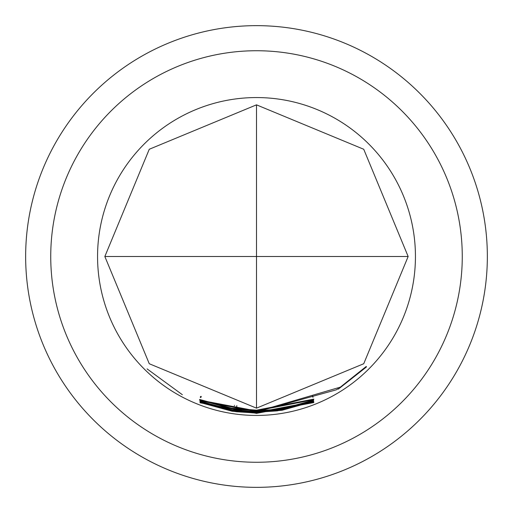 <?xml version="1.0" encoding="UTF-8"?>
<svg xmlns="http://www.w3.org/2000/svg" width="513" height="513" viewBox="0 0 513 513"><rect width="100%" height="100%" fill="white"/><g stroke="black" fill="none" stroke-linecap="round" stroke-linejoin="round"><path stroke-width="0.77" d="M147.103 368.905L182.359 394.721L147.103 368.905M231.575 408.149L256.5 410.182L313.796 399.101L256.5 410.297L233.979 408.656L233.902 409.034L236.346 409.38L256.5 410.701L313.655 399.723L256.5 410.817L231.741 408.823L199.512 399.8L200.032 399.556L231.575 408.149M408.156 256.5L363.736 149.264L256.5 104.844L256.5 256.5L408.156 256.5L363.736 363.736L256.5 408.156L256.5 256.5L104.844 256.5L149.264 363.736L256.5 408.156M256.5 410.951L281.932 408.855L313.494 400.178L313.526 400.621L281.99 409.496L256.5 411.593L199.961 400.8L256.5 411.477L277.219 410.092L279.598 409.74L279.566 409.355L256.5 411.073L199.781 400.166L256.5 410.951M256.5 411.721L340.369 387.129L366.263 366.436L366.417 366.987L338.388 389.104L338.33 388.585L336.252 389.842L256.5 411.862L234.204 410.272L234.204 410.663L236.525 410.984L256.5 412.272L277.315 410.875L313.597 401.057L313.642 401.403L282.079 410.265L256.5 412.375L231.972 410.438L200.006 401.66L199.993 401.204L231.94 409.784L256.5 411.721M256.5 412.503L313.687 401.653L256.5 412.625L234.479 411.08L234.294 411.445L236.608 411.766L256.5 413.029L313.77 402.186L256.5 413.145L232.152 411.253L200.076 402.519L200.038 402.057L232.081 410.592L256.5 412.503M256.5 413.254L313.841 402.558L256.5 413.375L200.083 402.788L256.5 413.254M256.5 97.56A158.94 158.94 0 0 1 415.44 256.5A158.94 158.94 0 0 1 256.5 415.44A158.94 158.94 0 0 1 97.56 256.5A158.94 158.94 0 0 1 256.5 97.56M199.628 399.505L200.032 399.556M256.5 25.65A230.85 230.85 0 0 0 25.65 256.5A230.85 230.85 0 0 0 256.5 487.35A230.85 230.85 0 0 0 487.35 256.5A230.85 230.85 0 0 0 256.5 25.65M50.736 256.5A205.764 205.764 0 0 1 256.5 50.736A205.764 205.764 0 0 1 462.264 256.5A205.764 205.764 0 0 1 256.5 462.264A205.764 205.764 0 0 1 50.736 256.5M104.844 256.5L149.264 149.264L256.5 104.844M200.224 402.128L200.076 402.519M232.254 410.618L232.152 411.253M234.364 410.939L234.294 411.445M366.058 366.628L366.417 366.987M200.16 401.269L200.006 401.66M232.075 409.804L231.972 410.438M282.009 409.816L282.079 410.265M281.881 408.861L281.99 409.496M313.372 400.23L313.526 400.621M231.844 408.194L231.741 408.823M234.396 405.7L234.473 405.321M233.979 408.521L233.902 409.034M236.833 405.642L236.673 406.854M312.475 396.132L312.924 397.267M312.539 395.978L313.039 397.222M201.269 396.421L200.82 397.562M200.621 396.44L200.262 397.338"/></g></svg>
